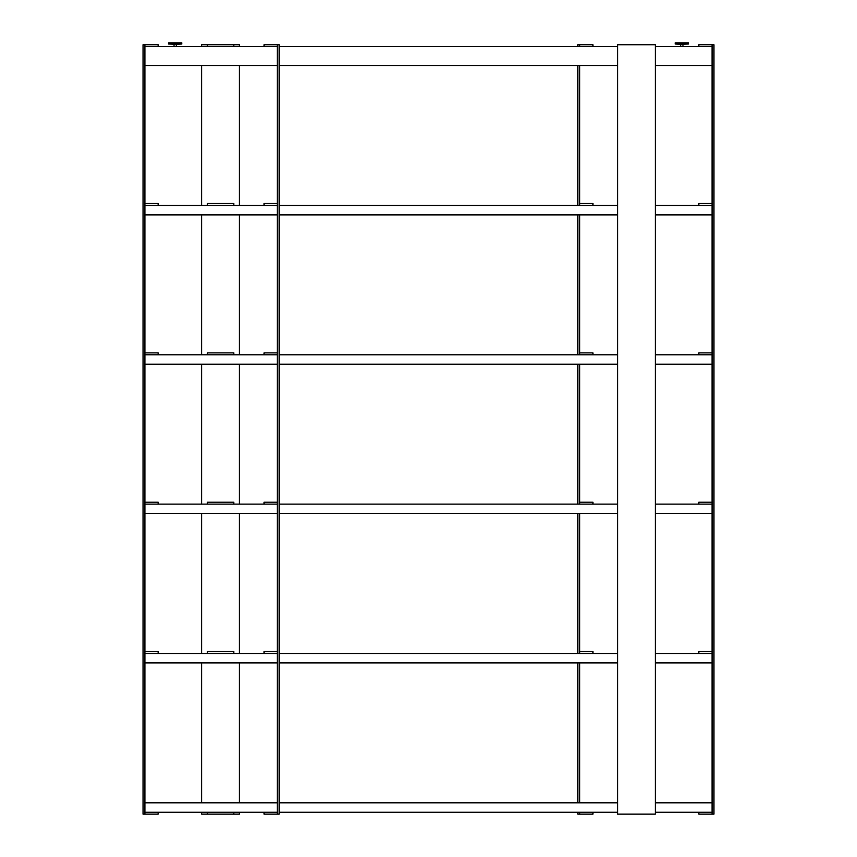 <?xml version="1.0" encoding="UTF-8"?>
<svg xmlns="http://www.w3.org/2000/svg" width="857" height="857" viewBox="0 0 857 857"><rect width="100%" height="100%" fill="white"/><g stroke="black" fill="none" stroke-linecap="round" stroke-linejoin="round"><path stroke-width="1.29" d="M279.157 46.632L617.543 46.632L279.157 46.632L279.157 65.539L617.543 65.539L279.157 65.539L279.157 46.632M655.348 46.632L712.071 46.632L655.348 46.632M144.929 46.632L277.261 46.632L144.929 46.632L144.929 65.539L277.261 65.539L144.929 65.539L144.929 46.632M655.348 65.539L712.071 65.539L712.071 46.632L712.071 65.539L655.348 65.539M277.261 65.539L277.261 46.632L277.261 65.539M279.157 653.462L617.543 653.462L279.157 653.462L279.157 662.911L617.543 662.911L279.157 662.911L279.157 653.462M655.348 653.462L712.071 653.462L655.348 653.462M144.929 653.462L277.261 653.462L144.929 653.462L144.929 662.911L277.261 662.911L144.929 662.911L144.929 653.462M655.348 662.911L712.071 662.911L712.071 653.462L712.071 662.911L655.348 662.911M277.261 662.911L277.261 653.462L277.261 662.911M279.157 802.805L617.543 802.805L279.157 802.805L279.157 812.265L617.543 812.265L279.157 812.265L279.157 802.805M655.348 802.805L712.071 802.805L655.348 802.805M144.929 802.805L277.261 802.805L144.929 802.805L144.929 812.265L277.261 812.265L144.929 812.265L144.929 802.805M655.348 812.265L712.071 812.265L712.071 802.805L712.071 812.265L655.348 812.265M277.261 812.265L277.261 802.805L277.261 812.265M682.954 46.632L682.954 44.553L680.683 44.553L688.439 43.986L675.198 43.986L688.439 43.986L688.439 42.85L675.198 42.85L688.439 42.85L675.198 42.85L675.198 43.986L680.683 44.553L680.683 46.632M174.046 46.632L174.046 44.553L176.317 44.553L168.561 43.986L181.802 43.986L168.561 43.986L168.561 42.85L181.802 42.85L168.561 42.85L181.802 42.85L181.802 43.986L176.317 44.553L176.317 46.632M264.031 44.735L277.261 44.735L264.031 44.735L264.031 46.632L264.031 44.735M264.031 203.537L277.261 203.537L264.031 203.537L264.031 205.423L264.031 203.537M264.031 352.88L277.261 352.88L264.031 352.88L264.031 354.777L264.031 352.88M264.031 502.223L277.261 502.223L264.031 502.223L264.031 504.12L264.031 502.223M264.031 651.577L277.261 651.577L264.031 651.577L264.031 653.462L264.031 651.577M277.261 814.15L264.031 814.15L264.031 812.265L264.031 814.15L279.157 814.15L279.157 44.735L279.157 814.15L277.261 814.15L277.261 44.735L277.261 814.15M592.969 814.15L579.739 814.15L579.739 812.265L579.739 814.15L592.969 814.15L592.969 812.265L592.969 814.15M579.739 814.15L579.739 812.265L579.739 814.15L577.843 814.15L579.739 814.15M579.739 651.577L592.969 651.577L592.969 653.462L592.969 651.577L579.739 651.577L579.739 653.462L579.739 513.568L579.739 651.577M579.739 502.223L592.969 502.223L592.969 504.12L592.969 502.223L579.739 502.223L579.739 504.12L579.739 364.225L579.739 502.223M579.739 352.88L592.969 352.88L592.969 354.777L592.969 352.88L579.739 352.88L579.739 354.777L579.739 214.882L579.739 352.88M579.739 203.537L592.969 203.537L592.969 205.423L592.969 203.537L579.739 203.537L579.739 205.423L579.739 65.539L579.739 203.537M579.739 44.735L592.969 44.735L592.969 46.632L592.969 44.735L579.739 44.735L579.739 46.632L579.739 44.735L579.739 46.632L579.739 44.735L577.843 44.735L577.843 46.632L577.843 44.735L579.739 44.735M712.071 814.15L698.83 814.15L698.83 812.265L698.83 814.15L713.956 814.15L713.956 44.735L713.956 814.15L712.071 814.15L712.071 812.265L712.071 814.15M698.83 651.577L712.071 651.577L698.83 651.577L698.83 653.462L698.83 651.577M698.83 502.223L712.071 502.223L698.83 502.223L698.83 504.12L698.83 502.223M698.83 352.88L712.071 352.88L698.83 352.88L698.83 354.777L698.83 352.88M698.83 203.537L712.071 203.537L698.83 203.537L698.83 205.423L698.83 203.537M698.83 44.735L712.071 44.735L698.83 44.735L698.83 46.632L698.83 44.735M207.319 44.735L233.79 44.735L233.79 46.632L233.79 44.735L207.319 44.735L207.319 46.632L207.319 44.735L201.652 44.735L201.652 46.632L201.652 44.735L207.319 44.735M207.319 203.537L233.79 203.537L233.79 205.423L233.79 203.537L207.319 203.537L207.319 205.423L207.319 203.537M207.319 352.88L233.79 352.88L233.79 354.777L233.79 352.88L207.319 352.88L207.319 354.777L207.319 352.88M207.319 502.223L233.79 502.223L233.79 504.12L233.79 502.223L207.319 502.223L207.319 504.12L207.319 502.223M207.319 651.577L233.79 651.577L233.79 653.462L233.79 651.577L207.319 651.577L207.319 653.462L207.319 651.577M233.79 814.15L207.319 814.15L207.319 812.265L207.319 814.15L233.79 814.15L233.79 812.265L233.79 814.15L239.457 814.15L239.457 812.265L239.457 814.15L233.79 814.15M144.929 44.735L144.929 814.15L144.929 44.735L143.044 44.735L143.044 814.15L144.929 814.15L143.044 814.15L143.044 44.735L158.17 44.735L158.17 46.632L158.17 44.735L144.929 44.735M144.929 203.537L158.17 203.537L158.17 205.423L158.17 203.537L144.929 203.537M144.929 352.88L158.17 352.88L158.17 354.777L158.17 352.88L144.929 352.88M144.929 502.223L158.17 502.223L158.17 504.12L158.17 502.223L144.929 502.223M144.929 651.577L158.17 651.577L158.17 653.462L158.17 651.577L144.929 651.577M158.17 814.15L144.929 814.15L158.17 814.15L158.17 812.265L158.17 814.15M239.457 44.735L239.457 46.632L239.457 44.735L233.79 44.735L239.457 44.735M239.457 65.539L239.457 205.423L239.457 65.539M239.457 214.882L239.457 354.777L239.457 214.882M239.457 364.225L239.457 504.12L239.457 364.225M239.457 513.568L239.457 653.462L239.457 513.568M239.457 662.911L239.457 802.805L239.457 662.911M201.652 814.15L207.319 814.15L201.652 814.15L201.652 812.265L201.652 814.15M201.652 65.539L201.652 205.423L201.652 65.539M201.652 214.882L201.652 354.777L201.652 214.882M201.652 364.225L201.652 504.12L201.652 364.225M201.652 513.568L201.652 653.462L201.652 513.568M201.652 662.911L201.652 802.805L201.652 662.911M279.157 44.735L277.261 44.735L279.157 44.735M579.739 662.911L579.739 802.805L579.739 662.911M577.843 65.539L577.843 205.423L577.843 65.539M577.843 214.882L577.843 354.777L577.843 214.882M577.843 364.225L577.843 504.12L577.843 364.225M577.843 513.568L577.843 653.462L577.843 513.568M577.843 662.911L577.843 802.805L577.843 662.911M577.843 812.265L577.843 814.15L577.843 812.265M713.956 44.735L712.071 44.735L712.071 46.632L712.071 44.735L713.956 44.735M712.071 65.539L712.071 205.423L712.071 65.539M712.071 214.882L712.071 354.777L712.071 205.423L655.348 205.423L712.071 205.423L712.071 214.882L655.348 214.882L712.071 214.882M712.071 364.225L712.071 504.12L712.071 354.777L655.348 354.777L712.071 354.777L712.071 364.225L655.348 364.225L712.071 364.225M712.071 513.568L712.071 653.462L712.071 504.12L655.348 504.12L712.071 504.12L712.071 513.568L655.348 513.568L712.071 513.568M712.071 662.911L712.071 802.805L712.071 662.911M617.543 814.15L655.348 814.15L655.348 44.735L617.543 44.735L617.543 814.15L617.543 44.735L655.348 44.735L655.348 814.15L617.543 814.15M279.157 504.12L617.543 504.12L279.157 504.12L279.157 513.568L617.543 513.568L279.157 513.568L279.157 504.12M144.929 504.12L277.261 504.12L144.929 504.12L144.929 513.568L277.261 513.568L144.929 513.568L144.929 504.12M277.261 513.568L277.261 504.12L277.261 513.568M279.157 354.777L617.543 354.777L279.157 354.777L279.157 364.225L617.543 364.225L279.157 364.225L279.157 354.777M144.929 354.777L277.261 354.777L144.929 354.777L144.929 364.225L277.261 364.225L144.929 364.225L144.929 354.777M277.261 364.225L277.261 354.777L277.261 364.225M279.157 205.423L617.543 205.423L279.157 205.423L279.157 214.882L617.543 214.882L279.157 214.882L279.157 205.423M144.929 205.423L277.261 205.423L144.929 205.423L144.929 214.882L277.261 214.882L144.929 214.882L144.929 205.423M277.261 214.882L277.261 205.423L277.261 214.882"/></g></svg>

